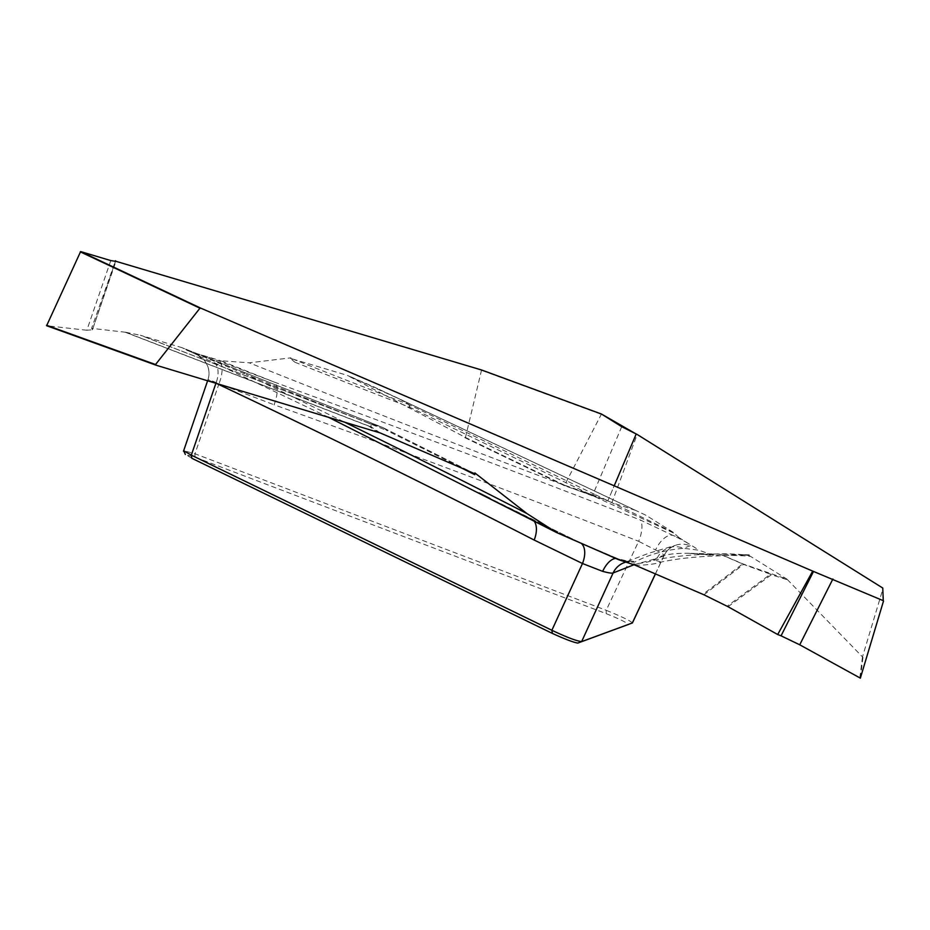 <?xml version="1.0" encoding="UTF-8"?>
<svg xmlns="http://www.w3.org/2000/svg" width="930" height="930" viewBox="0 0 930 930"><rect width="100%" height="100%" fill="white"/><g stroke="black" fill="none" stroke-linecap="round" stroke-linejoin="round"><path stroke-width="0.7" stroke-dasharray="4.65 3.49" d="M481.566 369.989L465.465 437.449L347.088 375.29L400.481 399.493L408.154 404.283A1764.71 134.211 -157.1 0 1 292.81 359.085L290.497 358.562L294.926 362.247L290.799 357.841L249.252 362.828L220.666 360.712A1838.982 139.849 22.9 0 0 274.187 382.044L219.096 361.084C205.309 355.888 197.799 353.726 196.567 354.574L181.524 347.506L241.579 371.349A20.355 13.59 -68.5 0 1 242.207 371.57A20.355 13.59 -68.5 0 1 246.055 374.395L183.466 348.401M290.497 358.562L290.799 357.841M191.836 458.281L186.174 454.851L194.963 457.13L606.197 613.637C619.078 618.834 626.495 622.437 628.459 624.448M635.144 565.196C646.071 565.242 654.673 564.208 660.928 562.104C678.261 558.349 699.128 556.233 723.528 555.745A20.355 19.123 -91.1 0 0 716.042 553.989C691.56 554.466 670.658 556.605 653.325 560.383C647.652 562.301 640.41 563.51 631.586 564.01M615.672 558.419A20.355 10.032 110.4 0 1 617.857 558.698A20.355 10.032 110.4 0 1 618.729 559.104C628.54 561.952 634.109 562.836 635.434 561.72C648.954 554.513 664.915 550.049 683.317 548.328L690.106 545.829C691.211 544.922 685.457 541.434 672.867 535.378L640.363 519.998C520.102 473.358 398.04 427.382 274.187 382.044A20.355 8.696 -69.2 0 1 274.048 404.771C396.296 448.504 517.824 494.016 638.643 541.307A20.355 8.707 -68.2 0 0 640.363 519.998M660.928 562.104A20.355 19.716 -102.3 0 0 653.325 560.383A1807.804 137.477 -157.1 0 1 688.479 553.303A1807.804 137.477 -157.1 0 1 719.239 555.594L713.31 555.326L699.267 550.304A1838.982 139.849 22.9 0 0 683.317 548.328A20.355 20.227 69.8 0 0 657.068 558.372L634.016 564.743M883.488 601.164L883 588.609L862.482 656.906L786.943 579.134L742.779 563.847L723.703 555.64A1764.71 134.211 -157.1 0 1 750.522 556.361L786.943 579.134M750.522 556.361L748.952 555.57L749.255 554.85L719.239 555.594M632.33 622.972C630.982 621.089 622.275 616.857 606.221 610.289L638.643 541.307L655.534 550.002A20.355 10.265 -64.5 0 1 672.867 535.378A1838.982 139.849 22.9 0 0 679.051 537.668L699.267 550.304M679.051 537.668L673.204 532.297L594.63 494.365A20.355 6.44 115.6 0 1 595.99 497.19L674.459 533.448M594.63 494.365L409.328 404.783L401.667 399.993L645.978 515.278L673.204 532.297M645.978 515.278L401.272 399.784A20.355 8.742 115.3 0 1 401.667 399.993A20.355 18.344 122 0 0 400.481 399.493A20.355 9.474 115.2 0 1 401.26 399.772A20.355 8.742 115.3 0 1 401.272 399.784A20.355 20.355 0 0 0 401.26 399.772L374.244 387.066A20.355 9.474 -64.8 0 1 374.255 387.066A20.355 20.355 0 0 0 373.709 386.822A20.355 2.964 113.5 0 0 373.476 386.787A20.355 9.474 -64.8 0 1 374.244 387.066A20.355 8.684 115.3 0 0 373.825 386.903L348.587 375.894M635.515 510.349L611.917 502.607L637.178 434.473M748.952 555.57L742.756 554.687L749.255 554.85M655.394 573.891L663.857 555.873A20.355 20.227 69.8 0 1 675.192 545.422L648.559 553.315L622.856 563.185A20.355 20.204 65 0 1 635.434 561.72M292.81 359.085L347.088 375.29M198.962 356.05L214.295 362.758A20.355 11.567 114.9 0 1 215.958 383.183L207.913 379.882A20.355 20.297 -152 0 0 196.567 354.574A1838.982 139.849 22.9 0 0 190.534 351.714L220.666 360.712M190.534 351.714L186.756 350.261M241.579 371.349L381.3 426.963A20.355 15.229 -68 0 1 382.091 427.242L182.21 347.739L140.36 335.242L369.291 423.406L369.466 426.266L125.62 332.254L140.36 335.242M125.62 332.254L91.593 328.348L115.181 261.586M294.926 362.247A1772.499 134.804 22.9 0 0 409.921 407.317A20.355 7.312 -68.8 0 0 408.154 404.283A20.355 18.344 122 0 1 409.328 404.783A20.355 4.208 116 0 1 409.921 407.317L595.99 497.19A1807.804 137.477 -157.1 0 1 249.252 362.828M606.197 613.637L606.221 610.289L194.986 453.782L183.756 450.666M621.717 426.696L592.747 494.958L607.813 500.875L636.19 434.019M592.747 494.958L564.545 485.204L601.454 414.036M611.917 502.607L607.813 500.875M655.534 550.002C661.37 552.78 664.194 554.687 664.008 555.698M664.008 555.71C666.264 550.932 669.995 547.503 675.203 545.422A20.355 20.227 69.8 0 1 690.106 545.829M214.295 362.758L328.046 417.047M479.252 493.04L578.948 542.144L618.729 559.104A1838.982 139.849 22.9 0 0 618.566 559.662M382.102 427.242A20.355 15.229 -68 0 1 386.462 430.334L246.055 374.395A1807.804 137.477 -157.1 0 1 343.972 421.848M533.925 520.881A20.355 11.544 115.9 0 0 531.727 519.103M489.971 498.457L531.635 519.068A20.355 11.544 115.9 0 0 530.646 518.673A1838.982 139.849 22.9 0 1 568.23 538.04M581.808 543.876A20.355 11.544 115.9 0 0 580.029 542.574M625.344 562.231L629.424 561.522L617.927 558.721L579.948 542.527A20.355 11.544 115.9 0 0 578.948 542.144M110.775 260.574L86.839 330.255L92.43 329.813L115.401 261.586M86.839 330.255L46.639 325.733M91.593 328.348L92.198 329.115M198.741 355.969L205.03 361.363C209.041 367.211 210.006 373.395 207.913 379.893C208.541 379.44 212.214 380.742 218.957 383.799A20.355 8.696 -69.2 0 0 219.096 361.084M464.698 437.588L564.522 485.716L607.813 500.875L614.207 485.82M663.857 555.873L657.068 558.372M742.756 554.687A1772.499 134.804 22.9 0 0 725.935 553.815A1772.499 134.804 22.9 0 0 716.042 553.989A20.355 20.053 86.9 0 1 723.703 555.64A20.355 1.639 -66.7 0 0 723.528 555.745L742.617 563.94L702.941 594.328M194.963 457.13L194.986 453.782L218.957 383.799L274.048 404.771M635.097 510.175L373.825 386.903A20.355 2.964 113.5 0 0 373.709 386.822L348.018 375.627M564.545 485.204L465.465 437.449M481.984 370.489L601.187 414.292M460.292 467.36A1772.499 134.804 22.9 0 0 386.462 430.334A20.355 12.741 116.4 0 0 383.532 427.893A20.355 12.741 116.4 0 0 382.381 427.428A1764.71 134.211 -157.1 0 1 470.894 471.905M862.482 656.906L859.762 678.377M728.062 606.72L771.354 574.74L787.919 579.936M703.905 594.77L743.57 564.394L770.412 574.24L727.121 606.221M860.355 678.144L863.04 656.836M742.617 563.94A20.355 1.639 -66.7 0 1 742.779 563.847A20.355 10.8 -69.8 0 1 743.57 564.394A20.355 20.065 -127.4 0 0 742.617 563.94M769.621 573.705A20.355 10.8 110.2 0 1 770.412 574.24A20.355 20.065 -126.5 0 1 771.354 574.74A20.355 15.903 -72.6 0 0 769.621 573.705M380.196 432.938L371.128 426.87L370.954 424.022L382.381 427.428A20.355 16.694 106.6 0 0 381.3 426.963L369.884 423.545L140.953 335.393M125.004 332.15L368.85 426.161L377.522 431.962M369.884 423.545A20.355 16.694 106.6 0 1 370.954 424.022A20.355 20.286 -3.5 0 0 369.291 423.406A20.355 11.648 -68.9 0 1 369.884 423.545M371.128 426.87A20.355 20.286 176.5 0 0 369.466 426.266A20.355 11.706 -68.9 0 0 368.85 426.161A20.355 18.867 -56.2 0 1 371.128 426.87M744.372 554.78L688.479 553.303L713.391 555.338M663.974 555.78L655.452 573.915M564.51 485.704L464.709 437.6M555.419 531.948L556.14 532.32M579.948 542.527L531.635 519.068M92.407 329.871L115.925 261.4M207.913 379.893L207.623 380.742M383.532 427.893L473.963 473.347M383.544 427.893A20.355 20.355 0 0 0 382.114 427.254"/><path stroke-width="1.4" d="M115.925 261.4L110.775 260.574L80.619 251.577L201.031 308.272L812.704 571.113L883.256 600.675L882.768 588.039L637.178 434.473L621.717 426.696L601.489 414.048L481.566 369.989L115.948 261.307M183.756 450.783L191.313 455.13L551.874 630.273C566.649 637.248 576.577 641.026 581.657 641.607L632.33 622.972L655.394 573.891M628.459 624.448L577.786 643.083C573.403 642.351 564.94 639.131 552.397 633.423L191.836 458.281L191.313 455.13L215.934 383.253M343.972 421.848A1807.804 137.477 -157.1 0 1 526.892 513.534L556.198 532.355L618.566 559.662L635.144 565.196L703.905 594.77L728.062 606.72L777.701 634.527L812.704 571.113M882.768 588.039L883.256 600.675M634.016 564.743L613.114 572.973A20.355 20.204 65 0 1 622.833 563.196M115.181 261.586L115.483 260.714M328.046 417.047L556.14 532.32M201.031 308.272L199.95 308.202L155.531 364.537L156.438 365.316L380.196 432.938L474.579 473.672L474.881 472.952L526.892 513.534M473.963 473.347L474.73 474.684L474.881 472.952M578.088 642.967L581.634 641.607L613.114 572.973C612.068 573.461 608.58 572.927 602.652 571.357L582.482 563.51L534.169 540.051A20.355 11.544 115.9 0 0 533.925 520.881M832.873 579.018L799.73 644.792L781.061 635.818L813.529 571.404M799.73 644.792L860.355 678.144L883.5 601.036M777.701 634.527L781.061 635.818M602.652 571.357A20.355 10.032 110.4 0 1 615.672 558.419M552.397 633.423L551.874 630.273L582.482 563.51A20.355 11.544 115.9 0 0 581.808 543.876M156.438 365.316L46.616 325.721L80.619 251.577M614.207 485.82L636.19 434.019L601.489 414.048L481.589 369.989M581.657 641.607L577.786 643.083M534.169 540.051C428.811 485.972 322.745 433.682 215.958 383.183M474.73 474.684A1772.499 134.804 22.9 0 0 460.292 467.36M115.401 261.586L115.646 260.877M46.558 325.244L155.531 364.537M199.95 308.202L80.271 251.844M655.452 573.915L632.4 622.972M478.985 492.923L489.971 498.457M622.902 563.162L625.344 562.231M207.623 380.742L183.489 451.213M183.698 450.771L185.372 454.491M46.616 325.721L156.345 365.292"/></g></svg>
